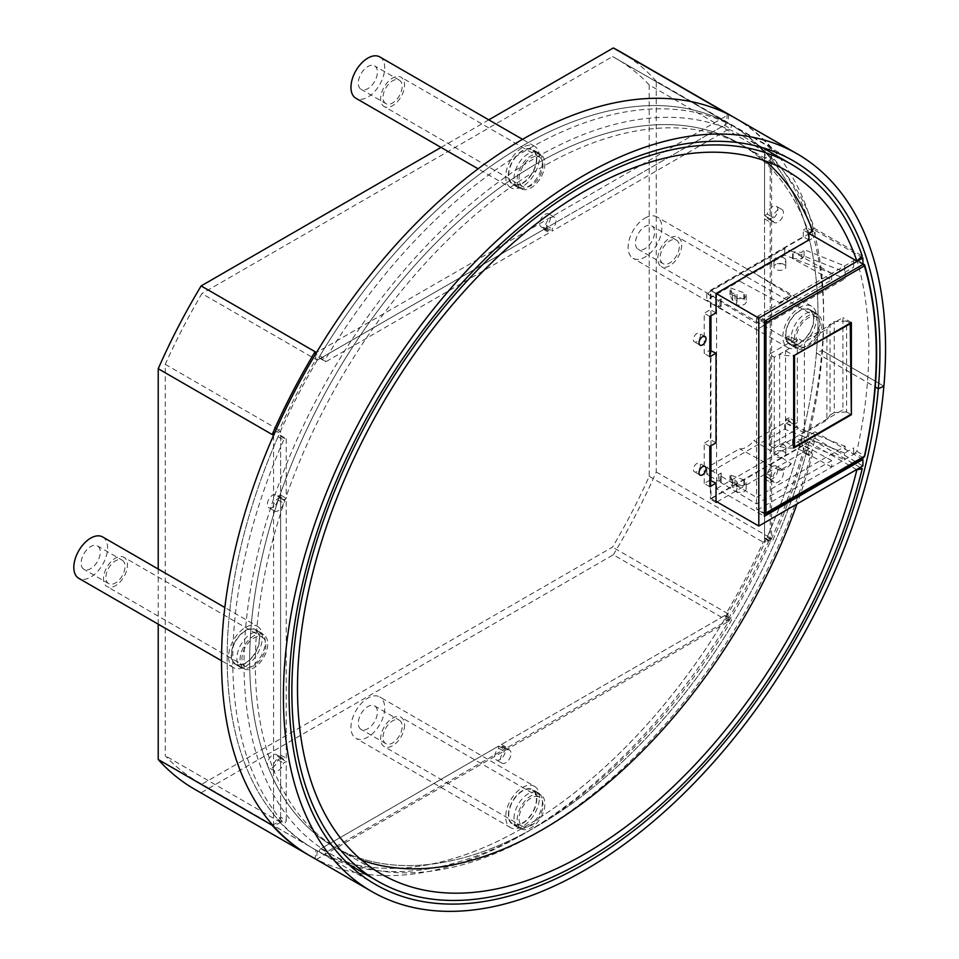 <?xml version="1.0" encoding="UTF-8"?>
<svg xmlns="http://www.w3.org/2000/svg" width="959" height="959" viewBox="0 0 959 959"><rect width="100%" height="100%" fill="white"/><g stroke="black" fill="none" stroke-linecap="round" stroke-linejoin="round"><path stroke-width="0.72" stroke-dasharray="4.79 3.6" d="M724.393 615.738L501.485 744.436L501.485 746.605A7.564 4.363 -60 0 1 503.859 746.821A7.564 4.363 -60 0 1 503.859 755.548A7.564 4.363 -60 0 1 496.306 759.924A7.564 4.363 -60 0 1 498.68 748.224L498.68 746.066L320.786 848.763A1.99 1.151 120 0 0 319.479 850.513A1.99 1.151 120 0 0 319.791 852.107A1.99 1.151 120 0 0 319.815 852.131A417.812 241.224 120 0 0 725.364 617.992A1.99 1.151 120 0 0 725.388 615.642A1.99 1.151 120 0 0 724.393 615.738L730.027 618.987L507.119 747.684L507.119 749.854A7.564 4.363 -60 0 1 509.493 750.07A7.564 4.363 -60 0 1 509.493 758.809A7.564 4.363 -60 0 1 501.929 763.172A7.564 4.363 -60 0 1 504.302 751.472L504.302 749.315L326.408 852.012A1.99 1.151 120 0 0 325.113 853.762A1.99 1.151 120 0 0 325.413 855.356A1.99 1.151 120 0 0 325.449 855.38A417.812 241.224 120 0 0 349.352 864.982M508.378 815.186A20.091 11.604 -60 0 1 517.153 794.963A20.091 11.604 -60 0 1 532.641 789.581A20.091 11.604 -60 0 1 536.8 798.775A20.091 11.604 -60 0 1 528.025 818.998A20.091 11.604 -60 0 1 512.538 824.38A20.091 11.604 -60 0 1 508.378 815.186M514.012 818.435A20.091 11.604 -60 0 1 522.775 798.212A20.091 11.604 -60 0 1 538.263 792.829A20.091 11.604 -60 0 1 542.422 802.024A20.091 11.604 -60 0 1 533.66 822.247A20.091 11.604 -60 0 1 518.172 827.629A20.091 11.604 -60 0 1 514.012 818.435M350.071 865.198A417.812 241.224 120 0 0 730.986 621.24A1.99 1.151 120 0 0 731.022 618.891A1.99 1.151 120 0 0 730.027 618.987M501.485 744.436L507.119 747.684M498.68 746.066L504.302 749.315M498.68 748.224L504.302 751.472M501.485 746.605L507.119 749.854M320.786 358.175L543.693 229.477L543.693 227.307A7.564 4.363 -60 0 1 541.32 227.091A7.564 4.363 -60 0 1 541.32 218.364A7.564 4.363 -60 0 1 548.884 214.001A7.564 4.363 -60 0 1 546.51 225.689L546.51 227.858L724.393 125.15A1.99 1.151 120 0 0 725.699 123.399A1.99 1.151 120 0 0 725.388 121.805A1.99 1.151 120 0 0 725.364 121.781A417.812 241.224 120 0 0 319.815 355.921A1.99 1.151 120 0 0 319.791 358.27A1.99 1.151 120 0 0 320.786 358.175L326.408 361.423L549.315 232.725L549.315 230.556A7.564 4.363 -60 0 1 546.942 230.34A7.564 4.363 -60 0 1 546.942 221.613A7.564 4.363 -60 0 1 554.506 217.249A7.564 4.363 -60 0 1 552.132 228.937L552.132 231.107L730.027 128.398A1.99 1.151 120 0 0 731.321 126.648A1.99 1.151 120 0 0 731.022 125.054A417.812 241.224 120 0 0 325.449 359.169A1.99 1.151 120 0 0 325.413 361.519A1.99 1.151 120 0 0 326.408 361.423M536.8 158.726A20.091 11.604 -60 0 1 528.025 178.949A20.091 11.604 -60 0 1 512.538 184.332A20.091 11.604 -60 0 1 508.378 175.137A20.091 11.604 -60 0 1 517.153 154.914A20.091 11.604 -60 0 1 532.641 149.532A20.091 11.604 -60 0 1 536.8 158.726M542.422 161.975A20.091 11.604 -60 0 1 533.66 182.198A20.091 11.604 -60 0 1 518.172 187.58A20.091 11.604 -60 0 1 514.012 178.386A20.091 11.604 -60 0 1 522.775 158.163A20.091 11.604 -60 0 1 538.263 152.781A20.091 11.604 -60 0 1 542.422 161.975M543.693 229.477L549.315 232.725M546.51 227.858L552.132 231.107M546.51 225.689L552.132 228.937M543.693 227.307L549.315 230.556M280.615 817.164L280.615 758.245L277.894 759.816A7.564 4.363 -60 0 1 268.952 767.715A7.564 4.363 -60 0 1 268.952 758.989A7.564 4.363 -60 0 1 276.516 754.625A7.564 4.363 -60 0 1 277.894 756.567L280.615 754.997L280.615 498.32L277.894 499.903A7.564 4.363 -60 0 1 268.952 507.802A7.564 4.363 -60 0 1 268.952 499.064A7.564 4.363 -60 0 1 276.516 494.7A7.564 4.363 -60 0 1 277.894 496.654L280.615 495.072L280.615 436.165A1.99 1.151 120 0 0 280.208 435.254A1.99 1.151 120 0 0 278.038 436.729A417.812 241.224 120 0 0 278.038 819.561A1.99 1.151 120 0 0 278.218 819.693A1.99 1.151 120 0 0 279.752 819.166A1.99 1.151 120 0 0 280.615 817.164L286.238 820.413L286.238 761.494L283.516 763.064A7.564 4.363 -60 0 1 274.586 770.964A7.564 4.363 -60 0 1 274.586 762.237A7.564 4.363 -60 0 1 282.15 757.874A7.564 4.363 -60 0 1 283.516 759.816L286.238 758.245L286.238 501.581L283.516 503.151A7.564 4.363 -60 0 1 274.586 511.051A7.564 4.363 -60 0 1 274.586 502.312A7.564 4.363 -60 0 1 282.15 497.949A7.564 4.363 -60 0 1 283.516 499.903L286.238 498.32L286.238 439.414A1.99 1.151 120 0 0 285.83 438.503A1.99 1.151 120 0 0 283.672 439.977A417.812 241.224 120 0 0 283.672 822.81A1.99 1.151 120 0 0 283.84 822.942A1.99 1.151 120 0 0 285.374 822.414A1.99 1.151 120 0 0 286.238 820.413M245.444 630.554A20.091 11.604 -60 0 1 255.49 629.56A20.091 11.604 -60 0 1 258.57 645.671A20.091 11.604 -60 0 1 245.444 663.376A20.091 11.604 -60 0 1 235.399 664.371A20.091 11.604 -60 0 1 232.318 648.272A20.091 11.604 -60 0 1 245.444 630.554M251.066 633.803A20.091 11.604 -60 0 1 261.124 632.808A20.091 11.604 -60 0 1 264.204 648.919A20.091 11.604 -60 0 1 251.066 666.625A20.091 11.604 -60 0 1 241.021 667.62A20.091 11.604 -60 0 1 237.94 651.521A20.091 11.604 -60 0 1 251.066 633.803M280.615 758.245L286.238 761.494M280.615 495.072L286.238 498.32M277.894 496.654L283.516 499.903M277.894 499.903L283.516 503.151M280.615 498.32L286.238 501.581M280.615 754.997L286.238 758.245M277.894 756.567L283.516 759.816M277.894 759.816L283.516 763.064M764.563 156.749L764.563 215.667L767.284 214.097A7.564 4.363 -60 0 1 776.227 206.197A7.564 4.363 -60 0 1 776.227 214.924A7.564 4.363 -60 0 1 768.662 219.299A7.564 4.363 -60 0 1 767.284 217.345L764.563 218.916L764.563 475.592L767.284 474.022A7.564 4.363 -60 0 1 776.227 466.122A7.564 4.363 -60 0 1 776.227 474.849A7.564 4.363 -60 0 1 768.662 479.212A7.564 4.363 -60 0 1 767.284 477.27L764.563 478.841L764.563 537.759A1.99 1.151 120 0 0 764.982 538.67A1.99 1.151 120 0 0 767.14 537.184A417.812 241.224 120 0 0 767.14 154.351A1.99 1.151 120 0 0 766.972 154.219A1.99 1.151 120 0 0 765.438 154.747A1.99 1.151 120 0 0 764.563 156.749L770.197 159.997L770.197 218.916L772.918 217.345A7.564 4.363 -60 0 1 781.849 209.446A7.564 4.363 -60 0 1 781.849 218.172A7.564 4.363 -60 0 1 774.297 222.548A7.564 4.363 -60 0 1 772.918 220.594L770.197 222.164L770.197 478.841L772.918 477.27A7.564 4.363 -60 0 1 781.849 469.371A7.564 4.363 -60 0 1 781.849 478.097A7.564 4.363 -60 0 1 774.297 482.461A7.564 4.363 -60 0 1 772.918 480.519L770.197 482.089L770.197 541.008A1.99 1.151 120 0 0 770.604 541.919A1.99 1.151 120 0 0 772.762 540.432A417.812 241.224 120 0 0 772.762 157.6A1.99 1.151 120 0 0 772.594 157.468A1.99 1.151 120 0 0 771.06 157.995A1.99 1.151 120 0 0 770.197 159.997M799.734 343.358A20.091 11.604 -60 0 1 789.689 344.353A20.091 11.604 -60 0 1 786.608 328.254A20.091 11.604 -60 0 1 799.734 310.536A20.091 11.604 -60 0 1 809.78 309.541A20.091 11.604 -60 0 1 812.86 325.652A20.091 11.604 -60 0 1 799.734 343.358M805.368 346.607A20.091 11.604 -60 0 1 795.323 347.602A20.091 11.604 -60 0 1 792.242 331.502A20.091 11.604 -60 0 1 805.368 313.785A20.091 11.604 -60 0 1 815.414 312.79A20.091 11.604 -60 0 1 818.495 328.901A20.091 11.604 -60 0 1 805.368 346.607M764.563 215.667L770.197 218.916M764.563 478.841L770.197 482.089M767.284 477.27L772.918 480.519M767.284 474.022L772.918 477.27M764.563 475.592L770.197 478.841M764.563 218.916L770.197 222.164M767.284 217.345L772.918 220.594M767.284 214.097L772.918 217.345M735.469 118.233A425.772 245.816 -60 0 1 822.007 350.431A425.772 245.816 -60 0 1 623.074 756.651A425.772 245.816 -60 0 1 309.709 855.68M883.874 386.177L822.007 350.467L883.91 386.165M375.592 884.534L313.689 848.787A417.812 241.224 -60 0 0 621.192 751.604A417.812 241.224 -60 0 0 816.409 353.008L822.007 350.467L816.409 352.984L875.279 386.968M313.689 848.787A417.812 241.224 -60 0 1 313.689 366.35A417.812 241.224 -60 0 1 731.489 125.126A417.812 241.224 -60 0 1 816.409 352.984M816.409 353.008L875.267 387.004M521.228 828.828A19.6 11.316 -60 0 0 536.333 823.577A19.6 11.316 -60 0 0 544.892 803.858A19.6 11.316 120 0 0 540.828 794.879A19.6 11.316 120 0 0 525.724 800.13A19.6 11.316 120 0 0 517.177 819.849A19.6 11.316 -60 0 0 521.228 828.828L512.789 823.949A19.6 11.316 -60 0 1 508.738 814.982A19.6 11.316 120 0 1 517.285 795.263A19.6 11.316 120 0 1 532.389 790.012A19.6 11.316 120 0 1 536.453 798.979A19.6 11.316 -60 0 1 527.894 818.698A19.6 11.316 -60 0 1 512.789 823.949M534.523 786.308A23.879 13.786 120 0 1 539.473 797.229A16.914 9.758 120 0 1 542.986 804.949A16.914 9.758 -60 0 1 535.613 821.971A16.914 9.758 -60 0 1 522.571 826.502A16.914 9.758 -60 0 1 519.071 818.758A16.914 9.758 120 0 1 526.455 801.736A16.914 9.758 120 0 1 539.485 797.205A23.879 13.786 -60 0 1 529.056 821.264A23.879 13.786 -60 0 1 510.656 827.653A23.879 13.786 -60 0 1 505.705 816.732A23.879 13.786 120 0 1 516.134 792.697A23.879 13.786 120 0 1 534.523 786.308L379.776 696.953A23.879 13.786 120 0 0 361.375 703.355A23.879 13.786 120 0 0 350.958 727.378A23.879 13.786 -60 0 0 355.897 738.31A23.879 13.786 -60 0 0 374.298 731.909A23.879 13.786 -60 0 0 384.715 707.886A23.879 13.786 120 0 0 379.776 696.953M404.554 725.028A16.914 9.758 -60 0 1 397.17 742.05A16.914 9.758 -60 0 1 384.139 746.57A16.914 9.758 -60 0 1 380.639 738.838A16.914 9.758 120 0 1 388.023 721.815A16.914 9.758 120 0 1 401.054 717.284A16.914 9.758 120 0 1 404.554 725.028M399.364 720.209A13.534 7.816 120 0 1 402.169 726.407A13.534 7.816 -60 0 1 396.259 740.024A13.534 7.816 -60 0 1 385.83 743.645A13.534 7.816 -60 0 1 383.037 737.447A13.534 7.816 120 0 1 388.934 723.841A13.534 7.816 120 0 1 399.364 720.209L374.597 705.92A13.534 7.816 120 0 0 364.18 709.54A13.534 7.816 120 0 0 358.27 723.158A13.534 7.816 -60 0 0 361.075 729.355A13.534 7.816 -60 0 0 371.505 725.723A13.534 7.816 -60 0 0 377.402 712.105A13.534 7.816 120 0 0 374.597 705.92M817.979 314.852A19.6 11.316 -60 0 0 808.173 315.823A19.6 11.316 120 0 0 795.371 333.085A19.6 11.316 120 0 0 798.379 348.788A19.6 11.316 120 0 0 808.173 347.817A19.6 11.316 -60 0 0 820.976 330.555A19.6 11.316 -60 0 0 817.979 314.852L809.54 309.973A19.6 11.316 -60 0 1 812.537 325.676A19.6 11.316 -60 0 1 799.734 342.95A19.6 11.316 120 0 1 789.94 343.921A19.6 11.316 120 0 1 786.931 328.218A19.6 11.316 120 0 1 799.734 310.944A19.6 11.316 -60 0 1 809.54 309.973M799.734 346.439A23.879 13.786 120 0 1 787.795 347.626A23.879 13.786 120 0 1 784.138 328.493A23.879 13.786 120 0 1 799.734 307.455A23.879 13.786 -60 0 1 811.674 306.269A23.879 13.786 -60 0 1 815.33 325.401A23.879 13.786 -60 0 1 799.734 346.439A16.914 9.758 120 0 1 797.133 332.917A16.914 9.758 120 0 1 808.173 318.016A16.914 9.758 -60 0 1 816.636 317.177A16.914 9.758 -60 0 1 819.226 330.723A16.914 9.758 -60 0 1 808.173 345.624A16.914 9.758 120 0 1 799.722 346.463L661.29 266.542A16.914 9.758 120 0 0 669.742 265.703A16.914 9.758 -60 0 0 680.794 250.802A16.914 9.758 -60 0 0 678.205 237.257A16.914 9.758 -60 0 0 669.742 238.096A16.914 9.758 120 0 0 658.701 252.996A16.914 9.758 120 0 0 661.29 266.542M662.981 263.617A13.534 7.816 120 0 1 660.907 252.768A13.534 7.816 120 0 1 669.742 240.853A13.534 7.816 -60 0 1 676.515 240.182A13.534 7.816 -60 0 1 678.588 251.018A13.534 7.816 -60 0 1 669.742 262.946A13.534 7.816 120 0 1 662.981 263.617L638.226 249.316A13.534 7.816 120 0 0 644.987 248.645A13.534 7.816 -60 0 0 653.822 236.729A13.534 7.816 -60 0 0 651.748 225.88A13.534 7.816 -60 0 0 644.987 226.552A13.534 7.816 120 0 0 636.153 238.479A13.534 7.816 120 0 0 638.226 249.316M644.987 218.113A23.879 13.786 -60 0 1 656.927 216.926A23.879 13.786 -60 0 1 660.583 236.058A23.879 13.786 -60 0 1 644.987 257.096A23.879 13.786 120 0 1 633.048 258.283A23.879 13.786 120 0 1 629.392 239.151A23.879 13.786 120 0 1 644.987 218.113M540.828 154.831A19.6 11.316 -60 0 0 525.724 160.081A19.6 11.316 -60 0 0 517.177 179.812A19.6 11.316 120 0 0 521.228 188.779A19.6 11.316 120 0 0 536.333 183.529A19.6 11.316 120 0 0 544.892 163.809A19.6 11.316 -60 0 0 540.828 154.831L532.389 149.964A19.6 11.316 -60 0 1 536.453 158.93A19.6 11.316 120 0 1 527.894 178.662A19.6 11.316 120 0 1 512.789 183.9A19.6 11.316 120 0 1 508.738 174.934A19.6 11.316 -60 0 1 517.285 155.214A19.6 11.316 -60 0 1 532.389 149.964M522.571 186.454A16.914 9.758 120 0 1 519.071 178.71A16.914 9.758 -60 0 1 526.455 161.687A16.914 9.758 -60 0 1 539.485 157.156A16.914 9.758 -60 0 1 542.986 164.9A16.914 9.758 120 0 1 535.613 181.922A16.914 9.758 120 0 1 522.571 186.454L384.139 106.533A16.914 9.758 120 0 0 397.17 102.002A16.914 9.758 120 0 0 404.554 84.979A16.914 9.758 -60 0 0 401.054 77.235A16.914 9.758 -60 0 0 388.023 81.767A16.914 9.758 -60 0 0 380.639 98.789A16.914 9.758 120 0 0 384.139 106.533M385.83 103.596A13.534 7.816 120 0 1 383.037 97.41A13.534 7.816 -60 0 1 388.934 83.793A13.534 7.816 -60 0 1 399.364 80.172A13.534 7.816 -60 0 1 402.169 86.358A13.534 7.816 120 0 1 396.259 99.976A13.534 7.816 120 0 1 385.83 103.596L361.075 89.307A13.534 7.816 120 0 0 371.505 85.687A13.534 7.816 120 0 0 377.402 72.069A13.534 7.816 -60 0 0 374.597 65.871A13.534 7.816 -60 0 0 364.18 69.492A13.534 7.816 -60 0 0 358.27 83.109A13.534 7.816 120 0 0 361.075 89.307M379.776 56.917A23.879 13.786 -60 0 1 384.715 67.837A23.879 13.786 120 0 1 374.298 91.872A23.879 13.786 120 0 1 355.897 98.262M510.656 187.616A23.879 13.786 120 0 1 505.705 176.684A23.879 13.786 -60 0 1 516.134 152.649A23.879 13.786 -60 0 1 534.523 146.259A23.879 13.786 -60 0 1 539.473 157.192A23.879 13.786 120 0 1 529.056 181.215A23.879 13.786 120 0 1 510.656 187.616L478.109 168.82M244.089 668.807A19.6 11.316 -60 0 0 253.883 667.836A19.6 11.316 120 0 0 266.686 650.574A19.6 11.316 120 0 0 263.689 634.87A19.6 11.316 120 0 0 253.883 635.841A19.6 11.316 -60 0 0 241.081 653.103A19.6 11.316 -60 0 0 244.089 668.807L235.65 663.94A19.6 11.316 -60 0 1 232.641 648.236A19.6 11.316 -60 0 1 245.444 630.962A19.6 11.316 120 0 1 255.238 629.991A19.6 11.316 120 0 1 258.247 645.695A19.6 11.316 120 0 1 245.444 662.969A19.6 11.316 -60 0 1 235.65 663.94M262.346 637.196A16.914 9.758 120 0 1 264.936 650.741A16.914 9.758 120 0 1 253.883 665.642A16.914 9.758 -60 0 1 245.432 666.481A16.914 9.758 -60 0 1 242.843 652.935A16.914 9.758 -60 0 1 253.883 638.035A16.914 9.758 120 0 1 262.346 637.196L123.903 557.275A16.914 9.758 120 0 0 115.452 558.102A16.914 9.758 -60 0 0 104.399 573.014A16.914 9.758 -60 0 0 107 586.56A16.914 9.758 -60 0 0 115.452 585.721A16.914 9.758 120 0 0 126.504 570.821A16.914 9.758 120 0 0 123.903 557.275M122.213 560.2A13.534 7.816 120 0 1 124.286 571.037A13.534 7.816 120 0 1 115.452 582.964A13.534 7.816 -60 0 1 108.691 583.635A13.534 7.816 -60 0 1 106.617 572.787A13.534 7.816 -60 0 1 115.452 560.871A13.534 7.816 120 0 1 122.213 560.2L97.458 545.899A13.534 7.816 120 0 0 90.697 546.57A13.534 7.816 -60 0 0 81.851 558.498A13.534 7.816 -60 0 0 83.924 569.334A13.534 7.816 -60 0 0 90.697 568.663A13.534 7.816 120 0 0 99.532 556.747A13.534 7.816 120 0 0 97.458 545.899M102.625 536.944A23.879 13.786 120 0 1 106.293 556.076A23.879 13.786 120 0 1 90.697 577.114A23.879 13.786 -60 0 1 78.758 578.301M257.384 626.287A23.879 13.786 120 0 1 261.04 645.419A23.879 13.786 120 0 1 245.444 666.457A23.879 13.786 -60 0 1 233.505 667.644A23.879 13.786 -60 0 1 229.848 648.512A23.879 13.786 -60 0 1 245.444 627.474A23.879 13.786 120 0 1 257.384 626.287L224.838 607.503M317.273 360.2L727.905 123.124L728.684 114.553L316.506 352.528L317.273 360.2L201.917 293.598A417.812 241.224 120 0 0 165.26 364.336L165.26 755.776A417.812 241.224 -60 0 0 198.333 782.184L312.286 847.984A417.812 241.224 120 0 0 315.871 849.974L317.273 850.789L727.905 613.712L728.684 621.396L613.316 554.793L201.138 792.757A425.772 245.816 120 0 1 194.353 789.077M317.273 850.789L316.506 859.36L728.684 621.396M764.563 151.534L764.563 542.974L771.599 538.586L771.599 147.806L764.563 151.534L763.16 150.719A417.812 241.224 120 0 0 730.087 124.31A417.812 241.224 120 0 0 726.502 122.308L727.905 123.124M273.579 435.326L273.579 826.107L280.615 822.378L280.615 430.939L273.579 435.326M727.27 113.737L726.502 122.308L612.549 56.521L201.917 293.598M612.549 56.521A417.812 241.224 -60 0 1 616.134 58.523A417.812 241.224 -60 0 1 649.207 84.931L763.16 150.719L770.197 146.991L656.244 81.203L656.244 471.984A425.772 245.816 -60 0 1 613.316 554.793M656.244 81.203A425.772 245.816 120 0 0 620.113 51.63M441.032 147.422L488.79 119.851M158.223 624.177L158.223 569.035M316.506 859.36L315.091 858.545L315.871 849.974L201.917 784.186L612.549 547.109A417.812 241.224 120 0 0 649.207 476.371L649.207 84.931M201.917 784.186A417.812 241.224 -60 0 1 198.333 782.184M165.26 364.336L280.615 430.939M280.615 822.378L165.26 755.776M315.367 354.41L315.871 359.385A417.812 241.224 -60 0 0 279.213 430.123L274.61 433M771.599 147.806L770.197 146.991A425.772 245.816 120 0 0 734.774 117.825M649.207 476.371L764.563 542.974M656.244 471.984L770.197 537.771A425.772 245.816 -60 0 1 727.27 620.581L726.502 612.909A417.812 241.224 -60 0 0 763.16 542.159L770.197 537.771L771.599 538.586M727.905 613.712L612.549 547.109M309.002 855.272A425.772 245.816 120 0 0 315.091 858.545L201.138 792.757M272.176 825.303L279.213 821.575A417.812 241.224 120 0 0 312.286 847.984M717.02 501.905L808.881 448.86L808.881 455.525L812.669 453.343A405.873 234.332 -60 0 1 797.001 503.978M812.669 231.107L807.034 227.858A405.873 234.332 120 0 0 739.593 143.586L745.215 146.835A405.873 234.332 -60 0 0 542.291 166.938A405.873 234.332 120 0 0 277.139 524.597A405.873 234.332 120 0 0 339.354 849.818A405.873 234.332 120 0 0 361.555 860.103M745.215 146.835A405.873 234.332 -60 0 1 765.222 160.92M808.881 239.954L803.258 236.705L710.403 290.313L710.403 309.649L704.218 313.221L704.218 353.511L709.84 350.263M716.025 293.562L710.403 290.313M808.881 233.301L803.258 230.052L803.258 236.705M807.034 227.858L803.258 230.052M860.151 467.512L814.407 441.104L809.06 442.135A405.873 234.332 -60 0 1 333.72 846.569A405.873 234.332 -60 0 0 536.656 826.478A405.873 234.332 120 0 0 807.034 450.095L812.669 453.343M787.423 171.193L739.593 143.586A405.873 234.332 120 0 0 536.656 163.689A405.873 234.332 -60 0 0 271.505 521.348A405.873 234.332 -60 0 0 333.72 846.569A405.873 234.332 -60 0 1 333.72 377.918A405.873 234.332 -60 0 1 739.593 143.586A405.873 234.332 -60 0 1 808.976 233.241M808.881 455.525L803.258 452.276L807.034 450.095M808.881 448.86L803.258 445.611L803.258 452.276M716.025 502.468L710.403 499.219L803.258 445.611M710.403 479.896L710.403 499.219M709.84 486.716L704.218 483.468L709.84 480.219M709.84 446.426L704.218 443.178L704.218 483.468M716.025 442.854L710.403 439.606L704.218 443.178M710.403 349.939L710.403 439.606M709.84 356.76L704.218 353.511M709.84 316.47L704.218 313.221M716.025 312.898L710.403 309.649M696.893 471.612A4.975 2.877 -60 0 1 694.412 471.852A4.975 2.877 -60 0 1 693.645 467.872A4.975 2.877 -60 0 1 696.893 463.485A4.975 2.877 -60 0 1 699.387 463.233A4.975 2.877 -60 0 1 700.142 467.225A4.975 2.877 -60 0 1 696.893 471.612M696.893 341.644A4.975 2.877 -60 0 1 694.412 341.895A4.975 2.877 -60 0 1 693.645 337.904A4.975 2.877 -60 0 1 696.893 333.528A4.975 2.877 -60 0 1 699.387 333.276A4.975 2.877 -60 0 1 700.142 337.268A4.975 2.877 -60 0 1 696.893 341.644M814.407 441.104A413.832 238.923 -60 0 1 329.74 853.462A413.832 238.923 -60 0 1 329.74 375.616A413.832 238.923 -60 0 1 743.573 136.693A413.832 238.923 -60 0 1 814.407 228.35L862.237 255.969M814.407 228.35L809.06 233.481M809.06 442.135L856.579 469.574M809.372 233.66L815.066 230.376L815.066 236.873L716.589 293.73L716.589 488.658L764.431 516.278M710.967 315.823L710.967 290.481L808.881 233.948M716.589 488.658L815.066 431.814L815.066 438.311L710.967 498.416L710.967 480.219M710.967 445.779L710.967 350.263M716.589 293.73L764.431 321.337M710.967 290.481L716.169 293.478M710.967 498.416L716.025 501.329M815.066 230.376L861.17 256.988M815.066 236.873L862.908 264.48M815.066 438.311L862.908 465.918M815.066 431.814L861.709 458.738M864.694 456.1L864.359 455.657A413.641 238.815 -60 0 0 864.359 264.66L856.843 260.057A413.832 238.923 -60 0 1 856.843 451.365L853.618 454.386L853.618 447.889L845.179 452.768L845.179 446.271L756.543 497.433L756.543 329.788L845.179 278.613L845.179 272.116L804.074 256.113L845.179 272.116L853.618 267.249L853.618 260.752L855.488 259.673L863.004 264.276M779.643 354.135L779.643 446.414L842.925 409.877L842.925 317.609L779.643 354.135A26.265 15.164 0 0 0 793.668 355.789M779.643 446.414A26.265 15.164 0 0 0 793.668 448.069M850.237 323.135L846.581 321.013L846.581 411.986L850.801 414.42L842.925 409.877M851.364 322.476L842.925 317.609M764.431 513.041A1.199 0.683 180 0 1 764.287 512.969L764.431 513.58M764.431 322.955A1.199 0.683 180 0 1 764.287 322.883L764.287 512.969L765.702 513.784L863.004 457.599L864.359 455.657L856.843 451.365M765.114 320.941L765.702 320.45L758.006 316.014L853.618 260.752M758.006 316.014L756.579 318.436L764.287 322.883L764.431 322.14M710.967 470.186L718.399 474.633L721.18 473.015A4.016 2.314 0 0 0 720.005 474.657A4.016 2.314 0 0 0 721.132 476.263L756.543 497.433L756.579 508.833L764.287 512.969M720.005 307.012L720.005 300.515A4.016 2.314 0 0 1 721.18 298.872L721.18 305.37A4.016 2.314 0 0 0 720.005 307.012A4.016 2.314 0 0 0 721.132 308.618L756.543 329.788L756.579 318.436M766.277 513.832A1.199 0.683 60 0 1 765.702 513.784L758.006 509.649L853.618 454.386M853.666 454.41L853.618 447.889M844.615 453.092L804.074 436.765L844.615 453.092L844.675 459.613M721.18 473.015L721.18 479.512A4.016 2.314 0 0 0 720.005 481.154A4.016 2.314 0 0 0 721.132 482.761L756.543 503.931L831.669 460.56L831.777 467.057M831.669 460.56L792.566 439.282L801.844 439.438L804.074 436.765L804.133 443.286L844.615 459.589M709.84 476.012L706.783 474.178L784.69 429.212L804.074 436.765M721.18 479.512L718.399 481.13L710.967 476.683M784.126 445.132A5.97 3.44 180 0 1 785.865 447.589A5.97 3.44 180 0 1 782.172 450.754A5.97 3.44 180 0 1 775.675 449.999A5.97 3.44 180 0 1 773.937 447.589A5.97 3.44 180 0 1 777.605 444.389A5.97 3.44 180 0 1 784.126 445.132M736.296 485.086L737.051 481.862L735.002 479.884L732.556 481.07L729.967 475.532A5.97 3.44 180 0 1 731.034 475.22L744.448 480.051A5.97 3.44 180 0 1 746.198 482.509A5.97 3.44 180 0 1 742.674 485.638A5.97 3.44 180 0 1 736.296 485.086L736.368 491.559L737.123 488.347L735.014 486.321L732.604 487.496L730.051 482.041A5.898 3.404 180 0 1 731.034 481.754L744.4 486.585A5.898 3.404 180 0 1 746.126 489.006A5.898 3.404 180 0 1 742.662 492.087A5.898 3.404 180 0 1 736.368 491.559M784.066 451.653A5.898 3.404 180 0 1 785.805 454.087A5.898 3.404 180 0 1 782.136 457.215A5.898 3.404 180 0 1 775.735 456.472A5.898 3.404 180 0 1 773.997 454.087A5.898 3.404 180 0 1 777.629 450.922A5.898 3.404 180 0 1 784.066 451.653M831.717 467.033L792.661 445.779L801.892 445.983L804.133 443.286M801.844 439.438L801.892 445.983M793.129 438.958L793.153 445.491M792.566 439.282L792.661 445.779M737.051 481.862L737.123 488.347M743.884 479.728L743.848 486.261M731.034 475.22L731.034 481.754M729.967 475.532L730.051 482.041M732.556 481.07L732.604 487.496M735.002 479.884L735.014 486.321M784.69 429.212L784.69 422.715L845.179 446.271M791.331 463.712A17.909 10.333 -60 0 1 779.727 470.413L791.331 463.712L753.858 440.505L784.69 422.715M709.84 469.514L706.783 467.68L709.84 465.918M710.967 465.271L739.545 448.776A18.868 10.897 120 0 0 753.858 440.505M779.727 470.413L739.545 448.776M706.783 474.178L706.783 467.68M718.399 474.633L718.399 481.13M721.18 305.37L718.399 306.976L718.399 300.479L706.783 293.538L784.69 248.561L804.074 256.113L801.844 258.798L792.566 258.642L831.669 279.92L756.543 323.291L721.132 302.121L721.132 308.618M718.399 306.976L706.783 300.035L739.545 281.131A18.868 10.897 -60 0 1 753.858 272.859L784.69 255.07L845.179 278.613M706.783 293.538L706.783 300.035M720.005 300.515A4.016 2.314 0 0 0 721.132 302.121M721.18 298.872L718.399 300.479M784.126 264.492A5.97 3.44 180 0 1 785.865 266.902A5.97 3.44 180 0 1 782.196 270.102A5.97 3.44 180 0 1 775.675 269.359A5.97 3.44 180 0 1 773.937 266.902A5.97 3.44 180 0 1 777.629 263.737A5.97 3.44 180 0 1 784.126 264.492M736.296 304.435L737.051 301.21L735.002 299.244L732.556 300.431L729.967 294.892A5.97 3.44 180 0 1 731.034 294.569L744.448 299.412A5.97 3.44 180 0 1 746.198 301.833A5.97 3.44 180 0 1 742.71 304.986A5.97 3.44 180 0 1 736.296 304.435L737.123 294.713L735.014 292.687L732.604 293.862L730.051 288.407A5.898 3.404 180 0 1 731.034 288.12L744.4 292.939A5.898 3.404 180 0 1 746.126 295.324A5.898 3.404 180 0 1 742.698 298.441A5.898 3.404 180 0 1 736.368 297.925M784.066 258.019A5.898 3.404 180 0 1 785.805 260.404A5.898 3.404 180 0 1 782.172 263.569A5.898 3.404 180 0 1 775.735 262.838A5.898 3.404 180 0 1 773.997 260.404A5.898 3.404 180 0 1 777.665 257.276A5.898 3.404 180 0 1 784.066 258.019M831.717 273.387L793.153 251.857L801.892 252.349L804.133 249.64L844.615 265.943M831.669 279.92L831.777 273.423M792.566 258.642L792.661 252.145M844.675 265.967L844.615 272.452M853.666 260.776L853.618 267.249M804.074 256.113L804.133 249.64M801.844 258.798L801.892 252.349M793.129 258.319L793.153 251.857M737.051 301.21L737.123 294.713M735.002 299.244L735.014 292.687M732.556 300.431L732.604 293.862M729.967 294.892L730.051 288.407M731.034 294.569L731.034 288.12M743.884 299.088L743.848 292.627M784.69 248.561L784.69 255.07M779.727 302.756L791.331 296.067A17.909 10.333 120 0 0 779.727 302.756L739.545 281.131M791.331 296.067L753.858 272.859M846.581 321.013L834.246 321.637L830.026 324.082L826.886 329.141L804.385 342.135L797.349 338.071L769.214 354.315L774.273 357.239L785.529 350.742L793.968 355.621M846.581 411.986L834.246 412.61L834.246 321.637M834.246 412.61L830.026 415.043L830.026 324.082M826.886 329.141L826.886 420.114L804.385 433.108L804.385 342.135M830.026 415.043L826.886 420.114M788.909 417.668L786.092 419.299L786.092 423.195L788.909 421.576L788.909 417.668L797.349 422.547L797.349 344.569L794.531 346.199L794.531 342.303L797.349 340.673L797.349 338.071M788.909 421.576L797.349 426.443L797.349 429.045L769.214 445.288L769.214 354.315M804.385 433.108L797.349 429.045M788.909 335.806L788.909 339.702L786.092 341.32L786.092 337.424L788.909 335.806L797.349 340.673M788.909 339.702L797.349 344.569M797.349 426.443L794.531 428.074L794.531 424.178L797.349 422.547M769.214 445.288L774.273 448.213L774.273 357.239M774.273 448.213L785.529 441.715L785.529 350.742M785.529 441.715L793.668 446.414M786.092 423.195L794.531 428.074M786.092 419.299L794.531 424.178M786.092 341.32L794.531 346.199M786.092 337.424L794.531 342.303M725.364 617.992L730.986 621.24M319.815 852.131L325.449 855.38M320.786 848.763L326.408 852.012M319.815 355.921L325.449 359.169M724.393 125.15L730.027 128.398M278.038 819.561L283.672 822.81M278.038 436.729L283.672 439.977M280.615 436.165L286.238 439.414M767.14 154.351L772.762 157.6M767.14 537.184L772.762 540.432M764.563 537.759L770.197 541.008M863.591 457.659A1.199 0.683 60 0 1 863.004 457.599L855.488 453.307M765.821 320.534A1.199 0.683 -120 0 0 765.702 320.45L862.908 264.336M744.448 480.051L744.4 486.585M721.132 482.761L721.132 476.263M744.448 299.412L744.4 292.939M538.263 792.829L532.641 789.581M518.172 827.629L512.538 824.38M725.388 615.642L731.022 618.891M319.791 852.107L325.413 855.356M509.493 750.07L503.859 746.821M501.929 763.172L496.306 759.924M518.172 187.58L512.538 184.332M538.263 152.781L532.641 149.532M319.791 358.27L325.413 361.519M554.506 217.249L548.884 214.001M546.942 230.34L541.32 227.091M261.124 632.808L255.49 629.56M241.021 667.62L235.399 664.371M278.218 819.693L283.84 822.942M280.208 435.254L285.83 438.503M282.15 497.949L276.516 494.7M274.586 511.051L268.952 507.802M282.15 757.874L276.516 754.625M274.586 770.964L268.952 767.715M795.323 347.602L789.689 344.353M815.414 312.79L809.78 309.541M766.972 154.219L772.594 157.468M764.982 538.67L770.604 541.919M781.849 469.371L776.227 466.122M774.297 482.461L768.662 479.212M781.849 209.446L776.227 206.197M774.297 222.548L768.662 219.299M793.393 160.86L731.489 125.126M522.571 826.502L384.139 746.57M539.485 797.205L401.054 717.284M385.83 743.645L361.075 729.355M510.656 827.653L355.897 738.31M540.828 794.879L532.389 790.012M816.636 317.177L678.205 237.257M676.515 240.182L651.748 225.88M811.674 306.269L656.927 216.926M787.795 347.626L633.048 258.283M798.379 348.788L789.94 343.921M539.485 157.156L401.054 77.235M399.364 80.172L374.597 65.871M534.523 146.259L522.547 139.343M521.228 188.779L512.789 183.9M245.432 666.481L107 586.56M108.691 583.635L83.924 569.334M233.505 667.644L221.529 660.727M263.689 634.87L255.238 629.991M616.134 58.523L730.087 124.31M339.354 849.818L381.562 874.188M700.034 475.101L694.412 471.852M705.009 466.482L699.387 463.233M700.034 345.144L694.412 341.895M705.009 336.525L699.387 333.276M762.645 147.698L743.573 136.693M348.812 864.479L329.74 853.462M856.507 259.577L862.908 263.497M764.431 513.736L757.023 509.756M785.805 454.087L785.865 447.589M773.997 454.087L773.937 447.589M746.126 489.006L746.198 482.509M720.005 481.154L720.005 474.657M785.805 260.404L785.865 266.902M773.997 260.404L773.937 266.902M746.126 295.324L746.198 301.833"/><path stroke-width="1.44" d="M349.352 864.982A417.812 241.224 120 0 0 350.071 865.198M371.613 891.426L309.709 855.68A425.772 245.816 -60 0 1 309.709 364.048A425.772 245.816 -60 0 1 735.469 118.233L797.373 153.967A425.772 245.816 -60 0 1 883.91 386.165L883.874 386.177A425.772 245.816 -60 0 1 684.978 792.386A425.772 245.816 -60 0 1 371.613 891.426A425.772 245.816 -60 0 1 371.601 399.783A425.772 245.816 -60 0 1 797.373 153.967M875.267 387.004L878.3 388.755L883.898 386.201L878.312 388.719L875.279 386.968M878.3 388.755A417.812 241.224 -60 0 1 683.096 787.339A417.812 241.224 -60 0 1 375.592 884.534A417.812 241.224 -60 0 1 375.58 402.085A417.812 241.224 -60 0 1 793.393 160.86A417.812 241.224 -60 0 1 878.312 388.719M478.109 168.82L355.897 98.262A23.879 13.786 120 0 1 350.958 87.341A23.879 13.786 -60 0 1 361.375 63.306A23.879 13.786 -60 0 1 379.776 56.917L522.547 139.343M221.529 660.727L78.758 578.301A23.879 13.786 -60 0 1 75.09 559.169A23.879 13.786 -60 0 1 90.697 538.131A23.879 13.786 120 0 1 102.625 536.944L224.838 607.503M734.774 117.825A425.772 245.816 120 0 0 734.067 117.418L620.113 51.63A425.772 245.816 120 0 0 613.316 47.95L488.79 119.851M158.223 569.035L158.223 368.724A425.772 245.816 -60 0 1 201.138 285.926L441.032 147.422M273.579 826.107L158.223 759.504L158.223 624.177M158.223 759.504A425.772 245.816 120 0 0 194.353 789.077L308.307 854.865A425.772 245.816 120 0 0 309.002 855.272M274.61 433L272.176 434.523L273.579 435.326M316.506 352.528L315.091 351.713A425.772 245.816 -60 0 0 272.176 434.523L158.223 368.724M315.367 354.41L315.091 351.713L201.138 285.926M728.684 114.553L613.316 47.95M734.067 117.418A425.772 245.816 120 0 0 727.27 113.737M272.176 825.303A425.772 245.816 120 0 0 308.307 854.865M765.222 160.92A405.873 234.332 -60 0 1 812.669 231.107L808.881 233.301L808.881 239.954L716.025 293.562L716.025 312.898L709.84 316.47L709.84 356.76L716.025 353.188L716.025 442.854L709.84 446.426L709.84 486.716L716.025 483.144L716.025 502.468L717.02 501.905M797.001 503.978A405.873 234.332 -60 0 1 542.291 829.727A405.873 234.332 120 0 1 361.555 860.103M702.527 344.892A4.975 2.877 -60 0 1 700.034 345.144A4.975 2.877 -60 0 1 699.279 341.152A4.975 2.877 -60 0 1 702.527 336.777A4.975 2.877 -60 0 1 705.009 336.525A4.975 2.877 -60 0 1 705.776 340.517A4.975 2.877 -60 0 1 702.527 344.892M702.527 474.861A4.975 2.877 -60 0 1 700.034 475.101A4.975 2.877 -60 0 1 699.279 471.121A4.975 2.877 -60 0 1 702.527 466.733A4.975 2.877 -60 0 1 705.009 466.482A4.975 2.877 -60 0 1 705.776 470.473A4.975 2.877 -60 0 1 702.527 474.861M716.025 483.144L709.84 480.219M716.025 353.188L709.84 350.263M862.237 468.723L856.89 469.754A405.873 234.332 -60 0 1 381.562 874.188A405.873 234.332 -60 0 1 381.55 405.525A405.873 234.332 -60 0 1 787.423 171.193A405.873 234.332 -60 0 1 856.89 261.1L862.237 255.969A413.832 238.923 -60 0 0 791.403 164.313A413.832 238.923 -60 0 0 377.57 403.236A413.832 238.923 -60 0 0 377.582 881.081A413.832 238.923 -60 0 0 862.237 468.723L860.151 467.512M856.89 261.1L809.06 233.481A405.873 234.332 -60 0 0 808.976 233.241M710.967 480.219L710.967 445.779M710.967 350.263L710.967 315.823M764.431 516.278L764.431 321.337L862.908 264.48L862.908 257.983L758.797 318.088L758.797 526.023L862.908 465.918L862.908 459.421L764.431 516.278M716.169 293.478L758.797 318.088M716.025 501.329L758.797 526.023M861.17 256.988L862.908 257.983M861.709 458.738L862.908 459.421M851.364 414.756L793.668 448.069L793.668 355.789L851.364 322.476L851.364 414.756L850.237 323.135M764.287 512.969L765.702 513.784M764.287 322.883L765.702 320.45M710.967 476.683L709.84 476.012M710.967 470.186L709.84 469.514M709.84 465.918L710.967 465.271M793.968 355.621L850.801 323.459M794.531 355.945L794.531 446.918L850.801 414.42M793.668 446.414L794.531 446.918M864.371 265.883L765.965 322.883L765.965 512.969L864.371 456.328A412.454 238.132 120 0 0 864.371 265.883A1.199 0.851 -16.7 0 0 864.67 265.056L864.67 265.056A1.199 0.851 -16.7 0 0 864.359 264.66L863.004 264.276L864.359 264.66M765.965 322.883A1.199 0.683 180 0 1 764.431 322.955M765.965 512.969A1.199 0.683 180 0 1 764.431 513.041M766.529 513.293A1.199 0.683 60 0 1 766.277 513.832L863.591 457.659A1.199 0.683 60 0 0 863.831 457.107M864.371 456.328L863.591 457.659M863.831 265.727A1.199 0.683 -120 0 0 863.004 264.276L862.908 264.216M766.529 321.9A1.199 0.683 -120 0 0 765.821 320.534M791.403 164.313L762.645 147.698M377.582 881.081L348.812 864.479M764.431 513.736L766.277 513.832M862.908 263.497L864.67 265.056C880.59 319.623 880.59 383.3 864.694 456.1"/></g></svg>
